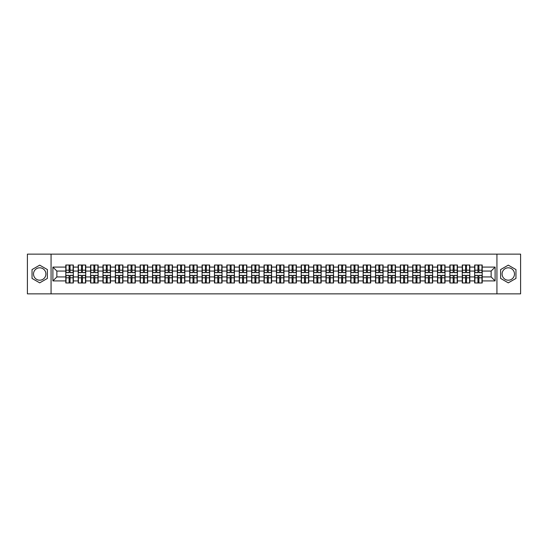 <?xml version="1.0" encoding="UTF-8"?>
<svg xmlns="http://www.w3.org/2000/svg" width="548" height="548" viewBox="0 0 548 548"><rect width="100%" height="100%" fill="white"/><g stroke="black" fill="none" stroke-linecap="round" stroke-linejoin="round"><path stroke-width="0.82" d="M508.291 267.808A6.192 6.192 0 0 0 502.098 274A6.192 6.192 0 0 0 508.291 280.192A6.192 6.192 0 0 0 514.483 274A6.192 6.192 0 0 0 508.291 267.808M39.709 280.192A6.192 6.192 0 0 1 33.517 274A6.192 6.192 0 0 1 39.709 267.808A6.192 6.192 0 0 1 45.902 274A6.192 6.192 0 0 1 39.709 280.192M496.933 293.858L520.6 293.858L520.6 254.142L496.933 254.142L496.933 293.858L51.067 293.858L51.067 254.142L27.4 254.142L27.4 293.858L51.067 293.858M496.933 254.142L51.067 254.142M491.138 276.939L491.138 271.061L482.199 271.061L482.199 276.939L491.138 276.939L495.104 280.912L495.104 267.088L482.199 267.088L482.199 265.026L474.657 265.026L474.657 271.061L469.814 271.061L469.814 276.939L474.657 276.939L474.657 271.061M495.104 280.912L482.199 280.912L482.199 282.974L474.657 282.974L474.657 280.912L469.814 280.912L469.814 282.974L462.265 282.974L462.265 280.912L457.422 280.912L457.422 282.974L449.874 282.974L449.874 280.912L445.031 280.912L445.031 282.974L437.489 282.974L437.489 280.912L432.639 280.912L432.639 282.974L425.097 282.974L425.097 280.912L420.254 280.912L420.254 282.974L412.706 282.974L412.706 280.912L407.863 280.912L407.863 282.974L400.321 282.974L400.321 280.912L395.471 280.912L395.471 282.974L387.929 282.974L387.929 280.912L383.086 280.912L383.086 282.974L375.538 282.974L375.538 280.912L370.695 280.912L370.695 282.974L363.146 282.974L363.146 280.912L358.303 280.912L358.303 282.974L350.761 282.974L350.761 280.912L345.918 280.912L345.918 282.974L338.369 282.974L338.369 280.912L333.526 280.912L333.526 282.974L325.978 282.974L325.978 280.912L321.135 280.912L321.135 282.974L313.593 282.974L313.593 280.912L308.743 280.912L308.743 282.974L301.201 282.974L301.201 280.912L296.358 280.912L296.358 282.974L288.81 282.974L288.81 280.912L283.967 280.912L283.967 282.974L276.425 282.974L276.425 280.912L271.575 280.912L271.575 282.974L264.033 282.974L264.033 280.912L259.19 280.912L259.19 282.974L251.642 282.974L251.642 280.912L246.799 280.912L246.799 282.974L239.257 282.974L239.257 280.912L234.407 280.912L234.407 282.974L226.865 282.974L226.865 280.912L222.022 280.912L222.022 282.974L214.474 282.974L214.474 280.912L209.631 280.912L209.631 282.974L202.082 282.974L202.082 280.912L197.239 280.912L197.239 282.974L189.697 282.974L189.697 280.912L184.854 280.912L184.854 282.974L177.305 282.974L177.305 280.912L172.462 280.912L172.462 282.974L164.914 282.974L164.914 280.912L160.071 280.912L160.071 282.974L152.529 282.974L152.529 280.912L147.679 280.912L147.679 282.974L140.137 282.974L140.137 280.912L135.294 280.912L135.294 282.974L127.746 282.974L127.746 280.912L122.903 280.912L122.903 282.974L115.361 282.974L115.361 280.912L110.511 280.912L110.511 282.974L102.969 282.974L102.969 280.912L98.126 280.912L98.126 282.974L90.578 282.974L90.578 280.912L85.735 280.912L85.735 282.974L78.186 282.974L78.186 280.912L73.343 280.912L73.343 282.974L65.801 282.974L65.801 280.912L52.896 280.912L52.896 267.088L65.801 267.088L65.801 271.061L56.862 271.061L56.862 276.939L65.801 276.939L65.801 271.061M474.657 267.088L469.814 267.088L469.814 265.026L462.265 265.026L462.265 267.088L457.422 267.088L457.422 265.026L449.874 265.026L449.874 267.088L445.031 267.088L445.031 265.026L437.489 265.026L437.489 267.088L432.639 267.088L432.639 265.026L425.097 265.026L425.097 267.088L420.254 267.088L420.254 265.026L412.706 265.026L412.706 267.088L407.863 267.088L407.863 265.026L400.321 265.026L400.321 267.088L395.471 267.088L395.471 265.026L387.929 265.026L387.929 267.088L383.086 267.088L383.086 265.026L375.538 265.026L375.538 267.088L370.695 267.088L370.695 265.026L363.146 265.026L363.146 267.088L358.303 267.088L358.303 265.026L350.761 265.026L350.761 267.088L345.918 267.088L345.918 265.026L338.369 265.026L338.369 267.088L333.526 267.088L333.526 265.026L325.978 265.026L325.978 267.088L321.135 267.088L321.135 265.026L313.593 265.026L313.593 267.088L308.743 267.088L308.743 265.026L301.201 265.026L301.201 267.088L296.358 267.088L296.358 265.026L288.81 265.026L288.81 267.088L283.967 267.088L283.967 265.026L276.425 265.026L276.425 267.088L271.575 267.088L271.575 265.026L264.033 265.026L264.033 267.088L259.19 267.088L259.19 265.026L251.642 265.026L251.642 267.088L246.799 267.088L246.799 265.026L239.257 265.026L239.257 267.088L234.407 267.088L234.407 265.026L226.865 265.026L226.865 267.088L222.022 267.088L222.022 265.026L214.474 265.026L214.474 267.088L209.631 267.088L209.631 265.026L202.082 265.026L202.082 267.088L197.239 267.088L197.239 265.026L189.697 265.026L189.697 267.088L184.854 267.088L184.854 265.026L177.305 265.026L177.305 267.088L172.462 267.088L172.462 265.026L164.914 265.026L164.914 267.088L160.071 267.088L160.071 265.026L152.529 265.026L152.529 267.088L147.679 267.088L147.679 265.026L140.137 265.026L140.137 267.088L135.294 267.088L135.294 265.026L127.746 265.026L127.746 267.088L122.903 267.088L122.903 265.026L115.361 265.026L115.361 267.088L110.511 267.088L110.511 265.026L102.969 265.026L102.969 267.088L98.126 267.088L98.126 265.026L90.578 265.026L90.578 267.088L85.735 267.088L85.735 265.026L78.186 265.026L78.186 267.088L73.343 267.088L73.343 265.026L65.801 265.026L65.801 267.088M474.657 276.939L474.657 280.912M469.814 276.939L469.814 280.912M469.814 267.088L469.814 271.061M457.422 276.939L462.265 276.939L462.265 271.061L457.422 271.061L457.422 280.912M462.265 276.939L462.265 280.912M462.265 267.088L462.265 271.061M457.422 267.088L457.422 271.061M445.031 276.939L449.874 276.939L449.874 271.061L445.031 271.061L445.031 280.912M449.874 276.939L449.874 280.912M449.874 267.088L449.874 271.061M445.031 267.088L445.031 271.061M432.639 276.939L437.489 276.939L437.489 271.061L432.639 271.061L432.639 280.912M437.489 276.939L437.489 280.912M437.489 267.088L437.489 271.061M432.639 267.088L432.639 271.061M420.254 276.939L425.097 276.939L425.097 271.061L420.254 271.061L420.254 280.912M425.097 276.939L425.097 280.912M425.097 267.088L425.097 271.061M420.254 267.088L420.254 271.061M407.863 276.939L412.706 276.939L412.706 271.061L407.863 271.061L407.863 280.912M412.706 276.939L412.706 280.912M412.706 267.088L412.706 271.061M407.863 267.088L407.863 271.061M395.471 276.939L400.321 276.939L400.321 271.061L395.471 271.061L395.471 280.912M400.321 276.939L400.321 280.912M400.321 267.088L400.321 271.061M395.471 267.088L395.471 271.061M383.086 276.939L387.929 276.939L387.929 271.061L383.086 271.061L383.086 280.912M387.929 276.939L387.929 280.912M387.929 267.088L387.929 271.061M383.086 267.088L383.086 271.061M370.695 276.939L375.538 276.939L375.538 271.061L370.695 271.061L370.695 280.912M375.538 276.939L375.538 280.912M375.538 267.088L375.538 271.061M370.695 267.088L370.695 271.061M358.303 276.939L363.146 276.939L363.146 271.061L358.303 271.061L358.303 280.912M363.146 276.939L363.146 280.912M363.146 267.088L363.146 271.061M358.303 267.088L358.303 271.061M345.918 276.939L350.761 276.939L350.761 271.061L345.918 271.061L345.918 280.912M350.761 276.939L350.761 280.912M350.761 267.088L350.761 271.061M345.918 267.088L345.918 271.061M333.526 276.939L338.369 276.939L338.369 271.061L333.526 271.061L333.526 280.912M338.369 276.939L338.369 280.912M338.369 267.088L338.369 271.061M333.526 267.088L333.526 271.061M321.135 276.939L325.978 276.939L325.978 271.061L321.135 271.061L321.135 280.912M325.978 276.939L325.978 280.912M325.978 267.088L325.978 271.061M321.135 267.088L321.135 271.061M308.743 276.939L313.593 276.939L313.593 271.061L308.743 271.061L308.743 280.912M313.593 276.939L313.593 280.912M313.593 267.088L313.593 271.061M308.743 267.088L308.743 271.061M296.358 276.939L301.201 276.939L301.201 271.061L296.358 271.061L296.358 280.912M301.201 276.939L301.201 280.912M301.201 267.088L301.201 271.061M296.358 267.088L296.358 271.061M283.967 276.939L288.81 276.939L288.81 271.061L283.967 271.061L283.967 280.912M288.81 276.939L288.81 280.912M288.81 267.088L288.81 271.061M283.967 267.088L283.967 271.061M271.575 276.939L276.425 276.939L276.425 271.061L271.575 271.061L271.575 280.912M276.425 276.939L276.425 280.912M276.425 267.088L276.425 271.061M271.575 267.088L271.575 271.061M259.19 276.939L264.033 276.939L264.033 271.061L259.19 271.061L259.19 280.912M264.033 276.939L264.033 280.912M264.033 267.088L264.033 271.061M259.19 267.088L259.19 271.061M246.799 276.939L251.642 276.939L251.642 271.061L246.799 271.061L246.799 280.912M251.642 276.939L251.642 280.912M251.642 267.088L251.642 271.061M246.799 267.088L246.799 271.061M234.407 276.939L239.257 276.939L239.257 271.061L234.407 271.061L234.407 280.912M239.257 276.939L239.257 280.912M239.257 267.088L239.257 271.061M234.407 267.088L234.407 271.061M222.022 276.939L226.865 276.939L226.865 271.061L222.022 271.061L222.022 280.912M226.865 276.939L226.865 280.912M226.865 267.088L226.865 271.061M222.022 267.088L222.022 271.061M209.631 276.939L214.474 276.939L214.474 271.061L209.631 271.061L209.631 280.912M214.474 276.939L214.474 280.912M214.474 267.088L214.474 271.061M209.631 267.088L209.631 271.061M197.239 276.939L202.082 276.939L202.082 271.061L197.239 271.061L197.239 280.912M202.082 276.939L202.082 280.912M202.082 267.088L202.082 271.061M197.239 267.088L197.239 271.061M184.854 276.939L189.697 276.939L189.697 271.061L184.854 271.061L184.854 280.912M189.697 276.939L189.697 280.912M189.697 267.088L189.697 271.061M184.854 267.088L184.854 271.061M172.462 276.939L177.305 276.939L177.305 271.061L172.462 271.061L172.462 280.912M177.305 276.939L177.305 280.912M177.305 267.088L177.305 271.061M172.462 267.088L172.462 271.061M160.071 276.939L164.914 276.939L164.914 271.061L160.071 271.061L160.071 280.912M164.914 276.939L164.914 280.912M164.914 267.088L164.914 271.061M160.071 267.088L160.071 271.061M147.679 276.939L152.529 276.939L152.529 271.061L147.679 271.061L147.679 280.912M152.529 276.939L152.529 280.912M152.529 267.088L152.529 271.061M147.679 267.088L147.679 271.061M135.294 276.939L140.137 276.939L140.137 271.061L135.294 271.061L135.294 280.912M140.137 276.939L140.137 280.912M140.137 267.088L140.137 271.061M135.294 267.088L135.294 271.061M122.903 276.939L127.746 276.939L127.746 271.061L122.903 271.061L122.903 280.912M127.746 276.939L127.746 280.912M127.746 267.088L127.746 271.061M122.903 267.088L122.903 271.061M110.511 276.939L115.361 276.939L115.361 271.061L110.511 271.061L110.511 280.912M115.361 276.939L115.361 280.912M115.361 267.088L115.361 271.061M110.511 267.088L110.511 271.061M98.126 276.939L102.969 276.939L102.969 271.061L98.126 271.061L98.126 280.912M102.969 276.939L102.969 280.912M102.969 267.088L102.969 271.061M98.126 267.088L98.126 271.061M85.735 276.939L90.578 276.939L90.578 271.061L85.735 271.061L85.735 280.912M90.578 276.939L90.578 280.912M90.578 267.088L90.578 271.061M85.735 267.088L85.735 271.061M73.343 276.939L78.186 276.939L78.186 271.061L73.343 271.061L73.343 280.912M78.186 276.939L78.186 280.912M78.186 267.088L78.186 271.061M73.343 267.088L73.343 271.061M65.801 276.939L65.801 280.912M56.862 276.939L52.896 280.912M52.896 267.088L56.862 271.061M482.199 276.939L482.199 280.912M482.199 267.088L482.199 271.061M495.104 267.088L491.138 271.061M39.709 265.15L32.044 269.575L32.044 278.425L39.709 282.85L47.375 278.425L47.375 269.575L39.709 265.15M500.625 278.425L508.291 282.85L515.956 278.425L515.956 269.575L508.291 265.15L500.625 269.575L500.625 278.425M73.103 265.026L73.103 272.651L70.048 272.651L70.048 265.026M69.096 265.026L69.096 272.651L66.041 272.651L66.041 265.026M69.096 266.061L70.048 266.061M70.048 269L69.096 269M66.041 282.974L66.041 275.349L69.096 275.349L69.096 282.974M70.048 282.974L70.048 275.349L73.103 275.349L73.103 282.974M70.048 281.939L69.096 281.939M69.096 279.001L70.048 279.001M85.495 265.026L85.495 272.651L82.44 272.651L82.44 265.026M81.488 265.026L81.488 272.651L78.426 272.651L78.426 265.026M81.488 266.061L82.44 266.061M82.44 269L81.488 269M97.887 265.026L97.887 272.651L94.825 272.651L94.825 265.026M93.872 265.026L93.872 272.651L90.817 272.651L90.817 265.026M93.872 266.061L94.825 266.061M94.825 269L93.872 269M110.278 265.026L110.278 272.651L107.216 272.651L107.216 265.026M106.264 265.026L106.264 272.651L103.209 272.651L103.209 265.026M106.264 266.061L107.216 266.061M107.216 269L106.264 269M122.663 265.026L122.663 272.651L119.608 272.651L119.608 265.026M118.656 265.026L118.656 272.651L115.594 272.651L115.594 265.026M118.656 266.061L119.608 266.061M119.608 269L118.656 269M135.055 265.026L135.055 272.651L132 272.651L132 265.026M131.041 265.026L131.041 272.651L127.985 272.651L127.985 265.026M131.041 266.061L132 266.061M132 269L131.041 269M78.426 282.974L78.426 275.349L81.488 275.349L81.488 282.974M82.44 282.974L82.44 275.349L85.495 275.349L85.495 282.974M82.44 281.939L81.488 281.939M81.488 279.001L82.44 279.001M90.817 282.974L90.817 275.349L93.872 275.349L93.872 282.974M94.825 282.974L94.825 275.349L97.887 275.349L97.887 282.974M94.825 281.939L93.872 281.939M93.872 279.001L94.825 279.001M103.209 282.974L103.209 275.349L106.264 275.349L106.264 282.974M107.216 282.974L107.216 275.349L110.278 275.349L110.278 282.974M107.216 281.939L106.264 281.939M106.264 279.001L107.216 279.001M115.594 282.974L115.594 275.349L118.656 275.349L118.656 282.974M119.608 282.974L119.608 275.349L122.663 275.349L122.663 282.974M119.608 281.939L118.656 281.939M118.656 279.001L119.608 279.001M127.985 282.974L127.985 275.349L131.041 275.349L131.041 282.974M132 282.974L132 275.349L135.055 275.349L135.055 282.974M132 281.939L131.041 281.939M131.041 279.001L132 279.001M147.446 265.026L147.446 272.651L144.384 272.651L144.384 265.026M143.432 265.026L143.432 272.651L140.377 272.651L140.377 265.026M143.432 266.061L144.384 266.061M144.384 269L143.432 269M140.377 282.974L140.377 275.349L143.432 275.349L143.432 282.974M144.384 282.974L144.384 275.349L147.446 275.349L147.446 282.974M144.384 281.939L143.432 281.939M143.432 279.001L144.384 279.001M159.831 265.026L159.831 272.651L156.776 272.651L156.776 265.026M155.824 265.026L155.824 272.651L152.762 272.651L152.762 265.026M155.824 266.061L156.776 266.061M156.776 269L155.824 269M152.762 282.974L152.762 275.349L155.824 275.349L155.824 282.974M156.776 282.974L156.776 275.349L159.831 275.349L159.831 282.974M156.776 281.939L155.824 281.939M155.824 279.001L156.776 279.001M172.223 265.026L172.223 272.651L169.168 272.651L169.168 265.026M168.215 265.026L168.215 272.651L165.154 272.651L165.154 265.026M168.215 266.061L169.168 266.061M169.168 269L168.215 269M165.154 282.974L165.154 275.349L168.215 275.349L168.215 282.974M169.168 282.974L169.168 275.349L172.223 275.349L172.223 282.974M169.168 281.939L168.215 281.939M168.215 279.001L169.168 279.001M184.614 265.026L184.614 272.651L181.552 272.651L181.552 265.026M180.6 265.026L180.6 272.651L177.545 272.651L177.545 265.026M180.6 266.061L181.552 266.061M181.552 269L180.6 269M177.545 282.974L177.545 275.349L180.6 275.349L180.6 282.974M181.552 282.974L181.552 275.349L184.614 275.349L184.614 282.974M181.552 281.939L180.6 281.939M180.6 279.001L181.552 279.001M196.999 265.026L196.999 272.651L193.944 272.651L193.944 265.026M192.992 265.026L192.992 272.651L189.937 272.651L189.937 265.026M192.992 266.061L193.944 266.061M193.944 269L192.992 269M189.937 282.974L189.937 275.349L192.992 275.349L192.992 282.974M193.944 282.974L193.944 275.349L196.999 275.349L196.999 282.974M193.944 281.939L192.992 281.939M192.992 279.001L193.944 279.001M209.391 265.026L209.391 272.651L206.336 272.651L206.336 265.026M205.384 265.026L205.384 272.651L202.322 272.651L202.322 265.026M205.384 266.061L206.336 266.061M206.336 269L205.384 269M202.322 282.974L202.322 275.349L205.384 275.349L205.384 282.974M206.336 282.974L206.336 275.349L209.391 275.349L209.391 282.974M206.336 281.939L205.384 281.939M205.384 279.001L206.336 279.001M221.782 265.026L221.782 272.651L218.721 272.651L218.721 265.026M217.768 265.026L217.768 272.651L214.713 272.651L214.713 265.026M217.768 266.061L218.721 266.061M218.721 269L217.768 269M214.713 282.974L214.713 275.349L217.768 275.349L217.768 282.974M218.721 282.974L218.721 275.349L221.782 275.349L221.782 282.974M218.721 281.939L217.768 281.939M217.768 279.001L218.721 279.001M234.174 265.026L234.174 272.651L231.112 272.651L231.112 265.026M230.16 265.026L230.16 272.651L227.105 272.651L227.105 265.026M230.16 266.061L231.112 266.061M231.112 269L230.16 269M227.105 282.974L227.105 275.349L230.16 275.349L230.16 282.974M231.112 282.974L231.112 275.349L234.174 275.349L234.174 282.974M231.112 281.939L230.16 281.939M230.16 279.001L231.112 279.001M246.559 265.026L246.559 272.651L243.504 272.651L243.504 265.026M242.552 265.026L242.552 272.651L239.49 272.651L239.49 265.026M242.552 266.061L243.504 266.061M243.504 269L242.552 269M239.49 282.974L239.49 275.349L242.552 275.349L242.552 282.974M243.504 282.974L243.504 275.349L246.559 275.349L246.559 282.974M243.504 281.939L242.552 281.939M242.552 279.001L243.504 279.001M258.951 265.026L258.951 272.651L255.895 272.651L255.895 265.026M254.936 265.026L254.936 272.651L251.881 272.651L251.881 265.026M254.936 266.061L255.895 266.061M255.895 269L254.936 269M251.881 282.974L251.881 275.349L254.936 275.349L254.936 282.974M255.895 282.974L255.895 275.349L258.951 275.349L258.951 282.974M255.895 281.939L254.936 281.939M254.936 279.001L255.895 279.001M271.342 265.026L271.342 272.651L268.28 272.651L268.28 265.026M267.328 265.026L267.328 272.651L264.273 272.651L264.273 265.026M267.328 266.061L268.28 266.061M268.28 269L267.328 269M264.273 282.974L264.273 275.349L267.328 275.349L267.328 282.974M268.28 282.974L268.28 275.349L271.342 275.349L271.342 282.974M268.28 281.939L267.328 281.939M267.328 279.001L268.28 279.001M283.727 265.026L283.727 272.651L280.672 272.651L280.672 265.026M279.72 265.026L279.72 272.651L276.658 272.651L276.658 265.026M279.72 266.061L280.672 266.061M280.672 269L279.72 269M276.658 282.974L276.658 275.349L279.72 275.349L279.72 282.974M280.672 282.974L280.672 275.349L283.727 275.349L283.727 282.974M280.672 281.939L279.72 281.939M279.72 279.001L280.672 279.001M296.119 265.026L296.119 272.651L293.064 272.651L293.064 265.026M292.105 265.026L292.105 272.651L289.049 272.651L289.049 265.026M292.105 266.061L293.064 266.061M293.064 269L292.105 269M289.049 282.974L289.049 275.349L292.105 275.349L292.105 282.974M293.064 282.974L293.064 275.349L296.119 275.349L296.119 282.974M293.064 281.939L292.105 281.939M292.105 279.001L293.064 279.001M308.51 265.026L308.51 272.651L305.448 272.651L305.448 265.026M304.496 265.026L304.496 272.651L301.441 272.651L301.441 265.026M304.496 266.061L305.448 266.061M305.448 269L304.496 269M301.441 282.974L301.441 275.349L304.496 275.349L304.496 282.974M305.448 282.974L305.448 275.349L308.51 275.349L308.51 282.974M305.448 281.939L304.496 281.939M304.496 279.001L305.448 279.001M320.895 265.026L320.895 272.651L317.84 272.651L317.84 265.026M316.888 265.026L316.888 272.651L313.826 272.651L313.826 265.026M316.888 266.061L317.84 266.061M317.84 269L316.888 269M313.826 282.974L313.826 275.349L316.888 275.349L316.888 282.974M317.84 282.974L317.84 275.349L320.895 275.349L320.895 282.974M317.84 281.939L316.888 281.939M316.888 279.001L317.84 279.001M333.287 265.026L333.287 272.651L330.232 272.651L330.232 265.026M329.28 265.026L329.28 272.651L326.218 272.651L326.218 265.026M329.28 266.061L330.232 266.061M330.232 269L329.28 269M326.218 282.974L326.218 275.349L329.28 275.349L329.28 282.974M330.232 282.974L330.232 275.349L333.287 275.349L333.287 282.974M330.232 281.939L329.28 281.939M329.28 279.001L330.232 279.001M345.678 265.026L345.678 272.651L342.616 272.651L342.616 265.026M341.664 265.026L341.664 272.651L338.609 272.651L338.609 265.026M341.664 266.061L342.616 266.061M342.616 269L341.664 269M338.609 282.974L338.609 275.349L341.664 275.349L341.664 282.974M342.616 282.974L342.616 275.349L345.678 275.349L345.678 282.974M342.616 281.939L341.664 281.939M341.664 279.001L342.616 279.001M358.063 265.026L358.063 272.651L355.008 272.651L355.008 265.026M354.056 265.026L354.056 272.651L351.001 272.651L351.001 265.026M354.056 266.061L355.008 266.061M355.008 269L354.056 269M351.001 282.974L351.001 275.349L354.056 275.349L354.056 282.974M355.008 282.974L355.008 275.349L358.063 275.349L358.063 282.974M355.008 281.939L354.056 281.939M354.056 279.001L355.008 279.001M370.455 265.026L370.455 272.651L367.4 272.651L367.4 265.026M366.448 265.026L366.448 272.651L363.386 272.651L363.386 265.026M366.448 266.061L367.4 266.061M367.4 269L366.448 269M363.386 282.974L363.386 275.349L366.448 275.349L366.448 282.974M367.4 282.974L367.4 275.349L370.455 275.349L370.455 282.974M367.4 281.939L366.448 281.939M366.448 279.001L367.4 279.001M382.846 265.026L382.846 272.651L379.785 272.651L379.785 265.026M378.832 265.026L378.832 272.651L375.777 272.651L375.777 265.026M378.832 266.061L379.785 266.061M379.785 269L378.832 269M375.777 282.974L375.777 275.349L378.832 275.349L378.832 282.974M379.785 282.974L379.785 275.349L382.846 275.349L382.846 282.974M379.785 281.939L378.832 281.939M378.832 279.001L379.785 279.001M395.238 265.026L395.238 272.651L392.176 272.651L392.176 265.026M391.224 265.026L391.224 272.651L388.169 272.651L388.169 265.026M391.224 266.061L392.176 266.061M392.176 269L391.224 269M388.169 282.974L388.169 275.349L391.224 275.349L391.224 282.974M392.176 282.974L392.176 275.349L395.238 275.349L395.238 282.974M392.176 281.939L391.224 281.939M391.224 279.001L392.176 279.001M407.623 265.026L407.623 272.651L404.568 272.651L404.568 265.026M403.616 265.026L403.616 272.651L400.554 272.651L400.554 265.026M403.616 266.061L404.568 266.061M404.568 269L403.616 269M400.554 282.974L400.554 275.349L403.616 275.349L403.616 282.974M404.568 282.974L404.568 275.349L407.623 275.349L407.623 282.974M404.568 281.939L403.616 281.939M403.616 279.001L404.568 279.001M420.015 265.026L420.015 272.651L416.96 272.651L416.96 265.026M416 265.026L416 272.651L412.945 272.651L412.945 265.026M416 266.061L416.96 266.061M416.96 269L416 269M412.945 282.974L412.945 275.349L416 275.349L416 282.974M416.96 282.974L416.96 275.349L420.015 275.349L420.015 282.974M416.96 281.939L416 281.939M416 279.001L416.96 279.001M432.406 265.026L432.406 272.651L429.344 272.651L429.344 265.026M428.392 265.026L428.392 272.651L425.337 272.651L425.337 265.026M428.392 266.061L429.344 266.061M429.344 269L428.392 269M425.337 282.974L425.337 275.349L428.392 275.349L428.392 282.974M429.344 282.974L429.344 275.349L432.406 275.349L432.406 282.974M429.344 281.939L428.392 281.939M428.392 279.001L429.344 279.001M444.791 265.026L444.791 272.651L441.736 272.651L441.736 265.026M440.784 265.026L440.784 272.651L437.722 272.651L437.722 265.026M440.784 266.061L441.736 266.061M441.736 269L440.784 269M437.722 282.974L437.722 275.349L440.784 275.349L440.784 282.974M441.736 282.974L441.736 275.349L444.791 275.349L444.791 282.974M441.736 281.939L440.784 281.939M440.784 279.001L441.736 279.001M457.183 265.026L457.183 272.651L454.128 272.651L454.128 265.026M453.175 265.026L453.175 272.651L450.114 272.651L450.114 265.026M453.175 266.061L454.128 266.061M454.128 269L453.175 269M450.114 282.974L450.114 275.349L453.175 275.349L453.175 282.974M454.128 282.974L454.128 275.349L457.183 275.349L457.183 282.974M454.128 281.939L453.175 281.939M453.175 279.001L454.128 279.001M469.574 265.026L469.574 272.651L466.512 272.651L466.512 265.026M465.56 265.026L465.56 272.651L462.505 272.651L462.505 265.026M465.56 266.061L466.512 266.061M466.512 269L465.56 269M462.505 282.974L462.505 275.349L465.56 275.349L465.56 282.974M466.512 282.974L466.512 275.349L469.574 275.349L469.574 282.974M466.512 281.939L465.56 281.939M465.56 279.001L466.512 279.001M481.959 265.026L481.959 272.651L478.904 272.651L478.904 265.026M477.952 265.026L477.952 272.651L474.897 272.651L474.897 265.026M477.952 266.061L478.904 266.061M478.904 269L477.952 269M474.897 282.974L474.897 275.349L477.952 275.349L477.952 282.974M478.904 282.974L478.904 275.349L481.959 275.349L481.959 282.974M478.904 281.939L477.952 281.939M477.952 279.001L478.904 279.001M69.096 270.198L66.041 270.198M69.096 272.548L66.041 272.548M73.103 270.198L70.048 270.198M73.103 272.548L70.048 272.548M70.048 277.802L73.103 277.802M70.048 275.452L73.103 275.452M66.041 277.802L69.096 277.802M66.041 275.452L69.096 275.452M81.488 270.198L78.426 270.198M81.488 272.548L78.426 272.548M85.495 270.198L82.44 270.198M85.495 272.548L82.44 272.548M93.872 270.198L90.817 270.198M93.872 272.548L90.817 272.548M97.887 270.198L94.825 270.198M97.887 272.548L94.825 272.548M106.264 270.198L103.209 270.198M106.264 272.548L103.209 272.548M110.278 270.198L107.216 270.198M110.278 272.548L107.216 272.548M118.656 270.198L115.594 270.198M118.656 272.548L115.594 272.548M122.663 270.198L119.608 270.198M122.663 272.548L119.608 272.548M131.041 270.198L127.985 270.198M131.041 272.548L127.985 272.548M135.055 270.198L132 270.198M135.055 272.548L132 272.548M82.44 277.802L85.495 277.802M82.44 275.452L85.495 275.452M78.426 277.802L81.488 277.802M78.426 275.452L81.488 275.452M94.825 277.802L97.887 277.802M94.825 275.452L97.887 275.452M90.817 277.802L93.872 277.802M90.817 275.452L93.872 275.452M107.216 277.802L110.278 277.802M107.216 275.452L110.278 275.452M103.209 277.802L106.264 277.802M103.209 275.452L106.264 275.452M119.608 277.802L122.663 277.802M119.608 275.452L122.663 275.452M115.594 277.802L118.656 277.802M115.594 275.452L118.656 275.452M132 277.802L135.055 277.802M132 275.452L135.055 275.452M127.985 277.802L131.041 277.802M127.985 275.452L131.041 275.452M143.432 270.198L140.377 270.198M143.432 272.548L140.377 272.548M147.446 270.198L144.384 270.198M147.446 272.548L144.384 272.548M144.384 277.802L147.446 277.802M144.384 275.452L147.446 275.452M140.377 277.802L143.432 277.802M140.377 275.452L143.432 275.452M155.824 270.198L152.762 270.198M155.824 272.548L152.762 272.548M159.831 270.198L156.776 270.198M159.831 272.548L156.776 272.548M156.776 277.802L159.831 277.802M156.776 275.452L159.831 275.452M152.762 277.802L155.824 277.802M152.762 275.452L155.824 275.452M168.215 270.198L165.154 270.198M168.215 272.548L165.154 272.548M172.223 270.198L169.168 270.198M172.223 272.548L169.168 272.548M169.168 277.802L172.223 277.802M169.168 275.452L172.223 275.452M165.154 277.802L168.215 277.802M165.154 275.452L168.215 275.452M180.6 270.198L177.545 270.198M180.6 272.548L177.545 272.548M184.614 270.198L181.552 270.198M184.614 272.548L181.552 272.548M181.552 277.802L184.614 277.802M181.552 275.452L184.614 275.452M177.545 277.802L180.6 277.802M177.545 275.452L180.6 275.452M192.992 270.198L189.937 270.198M192.992 272.548L189.937 272.548M196.999 270.198L193.944 270.198M196.999 272.548L193.944 272.548M193.944 277.802L196.999 277.802M193.944 275.452L196.999 275.452M189.937 277.802L192.992 277.802M189.937 275.452L192.992 275.452M205.384 270.198L202.322 270.198M205.384 272.548L202.322 272.548M209.391 270.198L206.336 270.198M209.391 272.548L206.336 272.548M206.336 277.802L209.391 277.802M206.336 275.452L209.391 275.452M202.322 277.802L205.384 277.802M202.322 275.452L205.384 275.452M217.768 270.198L214.713 270.198M217.768 272.548L214.713 272.548M221.782 270.198L218.721 270.198M221.782 272.548L218.721 272.548M218.721 277.802L221.782 277.802M218.721 275.452L221.782 275.452M214.713 277.802L217.768 277.802M214.713 275.452L217.768 275.452M230.16 270.198L227.105 270.198M230.16 272.548L227.105 272.548M234.174 270.198L231.112 270.198M234.174 272.548L231.112 272.548M231.112 277.802L234.174 277.802M231.112 275.452L234.174 275.452M227.105 277.802L230.16 277.802M227.105 275.452L230.16 275.452M242.552 270.198L239.49 270.198M242.552 272.548L239.49 272.548M246.559 270.198L243.504 270.198M246.559 272.548L243.504 272.548M243.504 277.802L246.559 277.802M243.504 275.452L246.559 275.452M239.49 277.802L242.552 277.802M239.49 275.452L242.552 275.452M254.936 270.198L251.881 270.198M254.936 272.548L251.881 272.548M258.951 270.198L255.895 270.198M258.951 272.548L255.895 272.548M255.895 277.802L258.951 277.802M255.895 275.452L258.951 275.452M251.881 277.802L254.936 277.802M251.881 275.452L254.936 275.452M267.328 270.198L264.273 270.198M267.328 272.548L264.273 272.548M271.342 270.198L268.28 270.198M271.342 272.548L268.28 272.548M268.28 277.802L271.342 277.802M268.28 275.452L271.342 275.452M264.273 277.802L267.328 277.802M264.273 275.452L267.328 275.452M279.72 270.198L276.658 270.198M279.72 272.548L276.658 272.548M283.727 270.198L280.672 270.198M283.727 272.548L280.672 272.548M280.672 277.802L283.727 277.802M280.672 275.452L283.727 275.452M276.658 277.802L279.72 277.802M276.658 275.452L279.72 275.452M292.105 270.198L289.049 270.198M292.105 272.548L289.049 272.548M296.119 270.198L293.064 270.198M296.119 272.548L293.064 272.548M293.064 277.802L296.119 277.802M293.064 275.452L296.119 275.452M289.049 277.802L292.105 277.802M289.049 275.452L292.105 275.452M304.496 270.198L301.441 270.198M304.496 272.548L301.441 272.548M308.51 270.198L305.448 270.198M308.51 272.548L305.448 272.548M305.448 277.802L308.51 277.802M305.448 275.452L308.51 275.452M301.441 277.802L304.496 277.802M301.441 275.452L304.496 275.452M316.888 270.198L313.826 270.198M316.888 272.548L313.826 272.548M320.895 270.198L317.84 270.198M320.895 272.548L317.84 272.548M317.84 277.802L320.895 277.802M317.84 275.452L320.895 275.452M313.826 277.802L316.888 277.802M313.826 275.452L316.888 275.452M329.28 270.198L326.218 270.198M329.28 272.548L326.218 272.548M333.287 270.198L330.232 270.198M333.287 272.548L330.232 272.548M330.232 277.802L333.287 277.802M330.232 275.452L333.287 275.452M326.218 277.802L329.28 277.802M326.218 275.452L329.28 275.452M341.664 270.198L338.609 270.198M341.664 272.548L338.609 272.548M345.678 270.198L342.616 270.198M345.678 272.548L342.616 272.548M342.616 277.802L345.678 277.802M342.616 275.452L345.678 275.452M338.609 277.802L341.664 277.802M338.609 275.452L341.664 275.452M354.056 270.198L351.001 270.198M354.056 272.548L351.001 272.548M358.063 270.198L355.008 270.198M358.063 272.548L355.008 272.548M355.008 277.802L358.063 277.802M355.008 275.452L358.063 275.452M351.001 277.802L354.056 277.802M351.001 275.452L354.056 275.452M366.448 270.198L363.386 270.198M366.448 272.548L363.386 272.548M370.455 270.198L367.4 270.198M370.455 272.548L367.4 272.548M367.4 277.802L370.455 277.802M367.4 275.452L370.455 275.452M363.386 277.802L366.448 277.802M363.386 275.452L366.448 275.452M378.832 270.198L375.777 270.198M378.832 272.548L375.777 272.548M382.846 270.198L379.785 270.198M382.846 272.548L379.785 272.548M379.785 277.802L382.846 277.802M379.785 275.452L382.846 275.452M375.777 277.802L378.832 277.802M375.777 275.452L378.832 275.452M391.224 270.198L388.169 270.198M391.224 272.548L388.169 272.548M395.238 270.198L392.176 270.198M395.238 272.548L392.176 272.548M392.176 277.802L395.238 277.802M392.176 275.452L395.238 275.452M388.169 277.802L391.224 277.802M388.169 275.452L391.224 275.452M403.616 270.198L400.554 270.198M403.616 272.548L400.554 272.548M407.623 270.198L404.568 270.198M407.623 272.548L404.568 272.548M404.568 277.802L407.623 277.802M404.568 275.452L407.623 275.452M400.554 277.802L403.616 277.802M400.554 275.452L403.616 275.452M416 270.198L412.945 270.198M416 272.548L412.945 272.548M420.015 270.198L416.96 270.198M420.015 272.548L416.96 272.548M416.96 277.802L420.015 277.802M416.96 275.452L420.015 275.452M412.945 277.802L416 277.802M412.945 275.452L416 275.452M428.392 270.198L425.337 270.198M428.392 272.548L425.337 272.548M432.406 270.198L429.344 270.198M432.406 272.548L429.344 272.548M429.344 277.802L432.406 277.802M429.344 275.452L432.406 275.452M425.337 277.802L428.392 277.802M425.337 275.452L428.392 275.452M440.784 270.198L437.722 270.198M440.784 272.548L437.722 272.548M444.791 270.198L441.736 270.198M444.791 272.548L441.736 272.548M441.736 277.802L444.791 277.802M441.736 275.452L444.791 275.452M437.722 277.802L440.784 277.802M437.722 275.452L440.784 275.452M453.175 270.198L450.114 270.198M453.175 272.548L450.114 272.548M457.183 270.198L454.128 270.198M457.183 272.548L454.128 272.548M454.128 277.802L457.183 277.802M454.128 275.452L457.183 275.452M450.114 277.802L453.175 277.802M450.114 275.452L453.175 275.452M465.56 270.198L462.505 270.198M465.56 272.548L462.505 272.548M469.574 270.198L466.512 270.198M469.574 272.548L466.512 272.548M466.512 277.802L469.574 277.802M466.512 275.452L469.574 275.452M462.505 277.802L465.56 277.802M462.505 275.452L465.56 275.452M477.952 270.198L474.897 270.198M477.952 272.548L474.897 272.548M481.959 270.198L478.904 270.198M481.959 272.548L478.904 272.548M478.904 277.802L481.959 277.802M478.904 275.452L481.959 275.452M474.897 277.802L477.952 277.802M474.897 275.452L477.952 275.452"/></g></svg>
